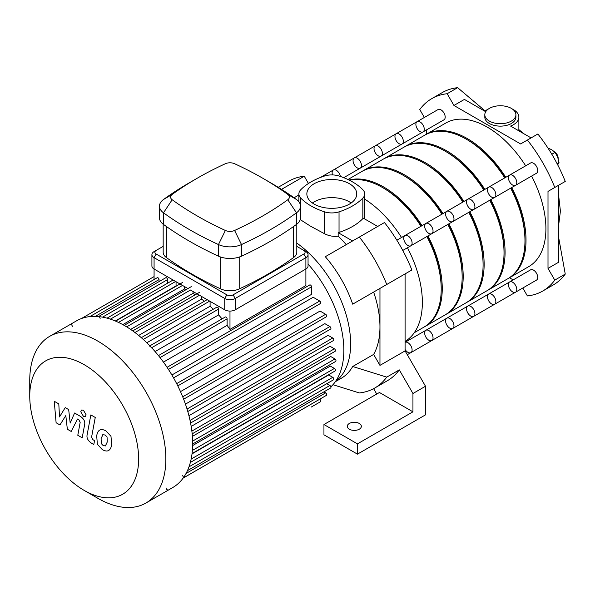 <?xml version="1.0" encoding="UTF-8"?>
<svg xmlns="http://www.w3.org/2000/svg" width="595" height="595" viewBox="0 0 595 595"><rect width="100%" height="100%" fill="white"/><g stroke="black" fill="none" stroke-linecap="round" stroke-linejoin="round"><path stroke-width="0.89" d="M522.812 288.01L527.386 295.931A111.049 64.111 -120 0 0 542.796 291A111.049 64.111 -120 0 0 554.778 280.119L548.002 268.375L548.002 191.397L554.778 187.485A111.049 64.111 -120 0 0 527.386 140.041L520.61 143.953L453.94 105.464L447.165 93.72A111.049 64.111 -120 0 0 431.754 98.658A111.049 64.111 -120 0 0 419.772 109.54L424.347 117.46M426.548 129.866L426.548 134.143M509.469 277.761L513.173 279.895M485.237 110.997L457.637 87.673A111.049 64.111 -120 0 0 455.346 87.986A111.049 64.111 -120 0 0 442.219 92.612L431.754 98.658M447.165 93.72L457.637 87.673M488.413 108.997A18.505 10.688 180 0 0 484.925 111.258L464.412 99.417L453.94 105.464M527.386 140.041L537.858 133.994A111.049 64.111 -120 0 1 540.148 136.947A111.049 64.111 -120 0 1 563.837 177.979A111.049 64.111 -120 0 1 565.25 181.438L554.778 187.485M548.002 268.375L558.467 262.328L558.467 185.35L548.002 191.397M554.778 280.119L565.25 274.072L558.467 236.438M489.373 121.083A15.544 8.977 180 0 1 484.813 114.738A15.544 8.977 180 0 1 487.067 110.082A15.544 8.977 180 0 1 504.545 106.088A15.544 8.977 180 0 1 515.91 114.738A15.544 8.977 180 0 1 506.315 123.031A15.544 8.977 180 0 1 489.373 121.083M515.91 114.738L515.91 117.156A15.544 8.977 180 0 1 500.365 126.133A15.544 8.977 180 0 1 484.813 117.156L484.813 114.738M518.862 129.576L518.49 130.64M512.31 108.997A18.505 10.688 180 0 1 518.87 117.156A18.505 10.688 180 0 1 510.57 126.066L531.075 137.906M542.796 291L553.268 284.953A111.049 64.111 -120 0 0 563.837 275.901A111.049 64.111 -120 0 0 565.25 274.072M557.656 164.927L559.01 162.48L557.656 157.073L555.083 152.357L551.766 149.739L547.958 148.058M557.061 163.61L559.01 162.48M551.81 154.246L555.083 152.357M558.147 158.746L558.147 158.136A5.184 2.99 -120 0 0 554.57 151.844M558.147 158.478A5.92 3.421 -120 0 0 554.83 152.097M349.339 429.211A7.036 4.061 180 0 1 347.279 426.34A7.036 4.061 180 0 1 354.308 422.279A7.036 4.061 180 0 1 361.344 426.34A7.036 4.061 180 0 1 357 430.088A7.036 4.061 180 0 1 349.339 429.211M323.948 424.525L379.439 392.492L412.945 411.829L357.454 443.87L357.454 454.141L323.948 434.804L323.948 424.525L357.454 443.87M412.945 411.829L412.945 393.503L425.507 386.244L425.507 414.856L357.454 454.141M412.945 393.503L399.305 369.882L386.743 377.133L352.686 366.513L373.63 354.427L379.96 365.389L405.091 350.886L405.091 273.908L352.686 304.157A85.881 49.578 -120 0 0 325.301 256.713L359.35 237.055A111.049 64.111 60 0 1 386.743 284.499L352.686 304.157M405.091 350.886L425.507 386.244M386.743 377.133A111.049 64.111 60 0 1 374.761 388.014L387.323 380.763A111.049 64.111 -120 0 0 399.305 369.882M373.615 388.647L376.732 394.046M359.35 237.055L384.474 222.545A111.049 64.111 60 0 1 411.866 269.989L386.743 284.499M298.876 194.996L294.056 197.771M278.215 187.306L288.843 181.163A111.049 64.111 60 0 1 304.253 176.232L308.448 183.498M304.253 176.232L281.509 189.359M346.238 244.627A85.881 49.578 -120 0 0 338.161 236.148L338.161 232.652L352.567 240.968M379.96 288.411L379.96 326.9A85.881 49.578 -120 0 0 373.63 292.071M377.699 226.464L363.292 218.142A14.808 8.546 0 0 1 362.838 218.648A62.044 35.819 0 0 1 339.038 232.392L339.038 211.842A14.808 8.546 180 0 1 324.565 211.842L324.565 233.753C329.013 235.984 333.542 236.78 338.161 236.148M338.161 232.652A14.808 8.546 0 0 0 339.038 232.392M296.801 243.072A85.881 49.578 60 0 1 346.565 316.19A85.881 49.578 60 0 1 335.587 381.35M300.23 219.592L310.337 226.078L324.565 233.753M335.335 381.715L341.233 378.308A85.881 49.578 -120 0 0 352.686 366.513M373.63 354.427A85.881 49.578 -120 0 0 379.96 326.9L379.96 365.389M374.761 388.014A111.049 64.111 60 0 1 359.35 392.953L332.947 384.712M364.534 218.863L364.728 193.918A14.808 8.546 180 0 0 362.838 189.738A62.044 35.819 0 0 0 339.038 176.001A14.808 8.546 180 0 0 324.565 176.001A62.044 35.819 0 0 0 300.765 189.738A14.808 8.546 180 0 0 298.876 193.918A14.808 8.546 180 0 0 300.765 198.098A62.044 35.819 0 0 0 324.565 211.842M364.728 199.117A85.881 49.578 60 0 1 401.513 237.502M407.434 247.758A85.881 49.578 60 0 1 405.091 341.433M364.728 193.918A14.808 8.546 180 0 1 362.838 198.098L362.838 218.648M339.038 211.842A62.044 35.819 0 0 0 362.838 198.098M351.184 202.984A24.945 14.406 0 0 0 312.412 202.984M314.16 204.107A24.945 14.406 180 0 1 306.849 193.918A24.945 14.406 180 0 1 331.802 179.519A24.945 14.406 180 0 1 356.747 193.918A24.945 14.406 180 0 1 341.351 207.224A24.945 14.406 180 0 1 314.16 204.107M412.097 243.065A5.92 3.421 60 0 1 410.87 245.78A5.92 3.421 60 0 1 407.91 245.482A5.92 3.421 60 0 1 404.042 240.268A5.92 3.421 60 0 1 404.95 235.523A5.92 3.421 60 0 1 409.509 237.108A5.92 3.421 60 0 1 412.097 243.065M509.647 281.933A5.92 3.421 60 0 1 515.567 285.347A5.92 3.421 60 0 1 515.567 292.19L536.504 280.096A5.92 3.421 60 0 0 536.504 273.261A5.92 3.421 60 0 0 530.584 269.84L509.647 281.933A5.92 3.421 60 0 1 515.567 285.347A5.92 3.421 60 0 1 515.567 292.19A5.92 3.421 60 0 1 511.001 290.598A5.92 3.421 60 0 1 508.42 284.641A5.92 3.421 60 0 1 509.647 281.933L488.703 294.019A5.92 3.421 60 0 1 494.631 297.441A5.92 3.421 60 0 1 494.631 304.276A5.92 3.421 60 0 1 490.064 302.691A5.92 3.421 60 0 1 487.476 296.734A5.92 3.421 60 0 1 488.703 294.019L467.767 306.105A5.92 3.421 60 0 1 473.687 309.526A5.92 3.421 60 0 1 473.687 316.369A5.92 3.421 60 0 1 469.128 314.777A5.92 3.421 60 0 1 466.539 308.82A5.92 3.421 60 0 1 467.767 306.105L446.83 318.199A5.92 3.421 60 0 1 452.75 321.62A5.92 3.421 60 0 1 452.75 328.455A5.92 3.421 60 0 1 448.184 326.871A5.92 3.421 60 0 1 445.603 320.906A5.92 3.421 60 0 1 446.83 318.199L425.886 330.284A5.92 3.421 60 0 1 431.814 333.706A5.92 3.421 60 0 1 431.814 340.548A5.92 3.421 60 0 1 427.247 338.957A5.92 3.421 60 0 1 424.659 332.999A5.92 3.421 60 0 1 425.886 330.284L405.091 342.296A5.92 3.421 60 0 1 410.937 345.918A5.92 3.421 60 0 1 410.87 352.634A5.92 3.421 60 0 1 405.091 349.451M84.193 490.414L97.803 498.268A96.241 55.566 -120 0 0 145.924 503.035L172.729 487.558A96.241 55.566 -120 0 0 192.661 443.506A96.241 55.566 -120 0 0 150.647 346.647A96.241 55.566 -120 0 0 76.487 320.869L49.682 336.339A96.241 55.566 -120 0 0 29.75 380.398L29.75 396.114A76.993 44.454 -120 0 0 84.193 490.414A76.993 44.454 -120 0 0 138.635 458.976A76.993 44.454 -120 0 0 84.193 364.683A76.993 44.454 -120 0 0 29.75 396.114M145.924 503.035A96.241 55.566 -120 0 0 165.856 458.976A96.241 55.566 -120 0 0 123.849 362.124A96.241 55.566 -120 0 0 49.682 336.339M166.094 487.952A1.48 0.855 -120 0 0 166.741 489.44A1.48 0.855 -120 0 0 167.879 489.841M183.067 478.112A1.48 0.855 -120 0 0 183.297 476.93A1.48 0.855 -120 0 0 182.33 475.621M151.175 348.008A1.48 0.855 -120 0 0 150.528 346.521A1.48 0.855 -120 0 0 149.382 346.126M100.131 318.541A1.48 0.855 -120 0 0 99.484 317.053A1.48 0.855 -120 0 0 98.346 316.659M72.092 323.925A1.48 0.855 -120 0 0 71.861 325.115A1.48 0.855 -120 0 0 72.828 326.417M296.801 246.367L303.792 250.406A4.44 2.566 180 0 1 303.792 254.035L233.121 294.837A4.44 2.566 180 0 1 226.844 294.837L156.173 254.035A4.44 2.566 180 0 1 156.173 250.406L154.075 251.618A7.4 4.277 0 0 0 151.911 254.638A7.4 4.277 0 0 0 154.075 257.657L224.746 298.459A7.4 4.277 0 0 0 235.218 298.459L305.889 257.657L305.889 285.57L229.982 329.399L229.982 311.081M154.075 279.546L154.075 257.657L156.173 254.035M229.982 329.399A88.841 51.289 -120 0 0 227.104 325.361L227.104 318.883A1.48 0.855 -120 0 0 226.457 317.395A1.48 0.855 -120 0 0 225.319 316.994L158.463 355.594M159.051 281.606L159.051 279.591A1.48 0.855 -120 0 0 158.404 278.103A1.48 0.855 -120 0 0 157.266 277.709L89.934 316.577M167.559 283.227L167.559 279.613A1.48 0.855 -120 0 0 166.912 278.125A1.48 0.855 -120 0 0 165.767 277.731L98.495 316.57M176.432 286.017A88.841 51.289 -120 0 0 176.06 285.912L176.06 281.718M186.079 289.639A88.841 51.289 -120 0 0 184.569 288.954L184.569 286.626M195.324 294.748A88.841 51.289 -120 0 0 193.078 293.365L193.078 291.543M204.353 301.271A88.841 51.289 -120 0 0 201.586 299.107L201.586 296.451M213.241 309.259A88.841 51.289 -120 0 0 210.087 306.239L210.087 301.36M222.039 318.89A88.841 51.289 -120 0 0 218.596 314.896L218.596 309.08A1.48 0.855 -120 0 0 217.949 307.593A1.48 0.855 -120 0 0 216.811 307.199L149.873 345.844M210.087 306.239L146.824 342.765M201.586 299.107L138.657 335.439M193.078 293.365L130.632 329.422M184.569 288.954L122.801 324.617M176.06 285.912L115.296 320.995M218.596 314.896L155.094 351.556M227.104 325.361L163.446 362.11M168.452 369.436L311.512 286.835L311.512 294.384L171.888 374.991M173.554 377.877L313.178 297.262L319.708 301.033A1.48 0.855 60 0 1 320.683 302.334A1.48 0.855 60 0 1 320.452 303.524L177.786 385.887M180.486 391.629L320.05 311.051L325.658 314.286A1.48 0.855 60 0 1 326.625 315.595A1.48 0.855 60 0 1 326.402 316.778L183.639 399.2M185.447 404.139L324.863 323.65L329.89 326.558A1.48 0.855 60 0 1 330.857 327.86A1.48 0.855 60 0 1 330.634 329.05L187.789 411.517M188.927 415.697L328.105 335.342L332.746 338.027A1.48 0.855 60 0 1 333.713 339.329A1.48 0.855 60 0 1 333.483 340.519L190.579 423.023M191.188 426.429L330.024 346.275L334.397 348.804A1.48 0.855 60 0 1 335.364 350.105A1.48 0.855 60 0 1 335.141 351.295L192.17 433.837M192.393 436.395L330.746 356.517L334.94 358.941A1.48 0.855 60 0 1 335.907 360.243A1.48 0.855 60 0 1 335.684 361.433L192.654 444.004M330.872 386.832A88.841 51.289 -120 0 0 343.843 350.172A88.841 51.289 -120 0 0 308.054 264.039M192.631 445.573L330.307 366.089L334.397 368.446A1.48 0.855 -120 0 1 335.364 369.755A1.48 0.855 -120 0 1 335.141 370.938L192.059 453.546M192.021 453.881L328.693 374.976L332.746 377.319A1.48 0.855 -120 0 1 333.713 378.621A1.48 0.855 -120 0 1 333.483 379.811L190.355 462.441M311.222 407.084A1.48 0.855 60 0 1 311.207 407.084L320.452 401.751A1.48 0.855 -120 0 0 320.683 400.561A1.48 0.855 -120 0 0 319.708 399.26L319.679 399.245M183.163 478.06L326.402 395.363A1.48 0.855 -120 0 0 326.625 394.173A1.48 0.855 -120 0 0 325.658 392.871L323.911 391.86M187.447 470.652L330.634 387.985A1.48 0.855 -120 0 0 330.857 386.795A1.48 0.855 -120 0 0 329.89 385.493L326.767 383.686M311.512 286.835A1.48 0.855 -120 0 0 310.873 285.347A1.48 0.855 -120 0 0 309.727 284.953L167.069 367.316M59.961 424.964L65.807 415.533L67.347 429.233L71.199 431.457L77.543 419.021L78.912 419.81L80.169 422.368L77.796 435.272L82.199 437.816L84.631 424.607C85.286 421.587 83.888 418.843 80.437 416.374L74.598 413.012L70.188 423.075L68.678 409.598L65.234 407.605L59.522 416.916L58.793 403.893L54.249 401.268L56.108 422.74L59.961 424.964M102.957 434.633L101.105 438.5L101.284 443.58L103.173 445.566L105.389 445.945L107.241 442.04L107.055 436.998L105.137 434.997L102.734 434.737M100.034 429.969C98.272 430.713 97.163 432.706 96.702 435.957L97.364 444.287L102.4 449.701C105.017 451.047 106.988 451.345 108.312 450.608C110.068 449.872 111.183 447.864 111.652 444.584L110.982 436.291L105.91 430.854C103.299 429.523 101.343 429.226 100.034 429.969L99.558 430.207M108.312 450.608L108.788 450.37M90.842 414.916L87.13 434.819C86.468 437.831 87.859 440.575 91.303 443.059L93.809 444.51L94.538 440.62L92.842 439.638L91.593 437.08L95.252 417.459L90.842 414.916M83.441 416.381L85.338 416.567L86.119 414.841L83.441 410.208L81.552 410.022L80.771 411.755L83.441 416.381M303.792 254.035L305.889 257.657A7.4 4.277 0 0 0 308.054 254.638A7.4 4.277 0 0 0 305.889 251.618L303.792 250.406M156.173 250.406L163.171 246.367M151.911 254.638L151.911 266.002A7.4 4.277 0 0 0 154.075 269.022L187.931 288.568M296.801 224.174L296.801 252.221A14.808 8.546 180 0 1 293.58 257.538A339.157 195.814 180 0 1 239.197 288.939A14.808 8.546 180 0 1 220.767 288.939A339.157 195.814 180 0 1 166.384 257.538A14.808 8.546 180 0 1 163.171 252.221L163.171 224.174M172.178 194.431A331.757 191.538 180 0 1 197.265 178.203A331.757 191.538 180 0 1 225.379 163.722A7.4 4.277 180 0 1 234.594 163.722A331.757 191.538 180 0 1 262.707 178.203A331.757 191.538 180 0 1 287.787 194.431A7.4 4.277 180 0 1 287.787 199.749A331.757 191.538 180 0 1 234.594 230.466A7.4 4.277 180 0 1 225.379 230.466A331.757 191.538 180 0 1 172.178 199.749A7.4 4.277 180 0 1 172.178 194.431L163.491 199.511A18.505 10.688 0 0 0 159.467 206.16A18.505 10.688 0 0 0 163.491 212.809A342.861 197.949 0 0 0 218.462 244.552A18.505 10.688 0 0 0 241.503 244.552A342.861 197.949 0 0 0 296.481 212.809A18.505 10.688 0 0 0 300.497 206.16A18.505 10.688 0 0 0 296.481 199.511A342.861 197.949 0 0 0 270.554 182.739L262.707 178.203M197.265 178.203L189.411 182.739A342.861 197.949 0 0 0 163.491 199.511M159.467 206.16L159.467 217.763A18.505 10.688 0 0 0 163.491 224.419A342.861 197.949 0 0 0 218.462 256.155A18.505 10.688 0 0 0 241.503 256.155A342.861 197.949 0 0 0 296.481 224.419A18.505 10.688 0 0 0 300.497 217.763L300.497 206.16M226.844 294.837L224.746 298.459L224.746 309.824L190.459 290.033L126.668 326.856M224.746 309.824A7.4 4.277 0 0 0 235.218 309.824L305.889 269.022A7.4 4.277 0 0 0 308.054 266.002L308.054 254.638M512.607 185.038A5.92 3.421 60 0 1 508.74 179.816A5.92 3.421 60 0 1 509.647 175.071A5.92 3.421 60 0 1 515.567 178.493A5.92 3.421 60 0 1 515.567 185.335A5.92 3.421 60 0 1 512.607 185.038M515.567 185.335A5.92 3.421 60 0 0 515.567 178.493A5.92 3.421 60 0 0 509.647 175.071L530.584 162.985A5.92 3.421 60 0 1 536.504 166.407A5.92 3.421 60 0 1 536.504 173.242L494.631 197.421A5.92 3.421 60 0 1 491.671 197.131A5.92 3.421 60 0 1 487.796 191.91A5.92 3.421 60 0 1 488.703 187.165A5.92 3.421 60 0 1 494.631 190.579A5.92 3.421 60 0 1 494.631 197.421L473.687 209.507A5.92 3.421 60 0 1 470.727 209.217A5.92 3.421 60 0 1 466.859 203.996A5.92 3.421 60 0 1 467.767 199.251A5.92 3.421 60 0 1 473.687 202.672A5.92 3.421 60 0 1 473.687 209.507L452.75 221.6A5.92 3.421 60 0 1 449.79 221.303A5.92 3.421 60 0 1 445.923 216.089A5.92 3.421 60 0 1 446.83 211.344A5.92 3.421 60 0 1 452.75 214.758A5.92 3.421 60 0 1 452.75 221.6L431.814 233.686A5.92 3.421 60 0 1 428.846 233.396A5.92 3.421 60 0 1 424.979 228.175A5.92 3.421 60 0 1 425.886 223.43A5.92 3.421 60 0 1 431.814 226.851A5.92 3.421 60 0 1 431.814 233.686L402.77 250.458M423.03 131.904L443.967 119.818A5.92 3.421 60 0 0 445.194 117.103A5.92 3.421 60 0 0 442.606 111.146A5.92 3.421 60 0 0 438.046 109.554L417.102 121.648A5.92 3.421 60 0 1 421.669 123.232A5.92 3.421 60 0 1 424.257 129.189A5.92 3.421 60 0 1 423.03 131.904A5.92 3.421 60 0 1 417.102 128.483A5.92 3.421 60 0 1 417.102 121.648A5.92 3.421 60 0 1 421.669 123.232A5.92 3.421 60 0 1 424.257 129.189A5.92 3.421 60 0 1 423.03 131.904L402.086 143.99A5.92 3.421 60 0 1 396.166 140.576A5.92 3.421 60 0 1 396.166 133.734A5.92 3.421 60 0 1 400.732 135.325A5.92 3.421 60 0 1 403.313 141.283A5.92 3.421 60 0 1 402.086 143.99L381.15 156.083A5.92 3.421 60 0 1 375.229 152.662A5.92 3.421 60 0 1 375.229 145.827A5.92 3.421 60 0 1 379.788 147.411A5.92 3.421 60 0 1 382.377 153.369A5.92 3.421 60 0 1 381.15 156.083L360.213 168.169A5.92 3.421 60 0 1 354.285 164.756A5.92 3.421 60 0 1 354.285 157.913A5.92 3.421 60 0 1 358.852 159.497A5.92 3.421 60 0 1 361.433 165.462A5.92 3.421 60 0 1 360.213 168.169L343.739 177.682M508.316 278.415A82.913 47.875 -120 0 0 508.844 278.118A82.913 47.875 -120 0 0 526.017 240.164A82.913 47.875 -120 0 0 511.7 187.566M505.772 177.31A82.913 47.875 -120 0 0 425.923 134.507A82.913 47.875 -120 0 0 425.403 134.812M508.844 278.118L528.732 266.634A82.913 47.875 -120 0 0 545.905 228.681A82.913 47.875 -120 0 0 531.588 176.083M525.668 165.827A82.913 47.875 -120 0 0 445.819 123.024L425.923 134.507M524.961 240.157A81.433 47.02 -120 0 0 524.969 239.554A81.433 47.02 -120 0 0 510.956 187.998M505.029 177.734A81.433 47.02 -120 0 0 466.867 139.52M487.372 290.509A82.913 47.875 -120 0 0 487.9 290.211A82.913 47.875 -120 0 0 505.073 252.25A82.913 47.875 -120 0 0 490.756 199.652M484.836 189.396A82.913 47.875 -120 0 0 404.987 146.593A82.913 47.875 -120 0 0 404.466 146.906M487.9 290.211L507.795 278.728A82.913 47.875 -120 0 0 524.969 240.767A82.913 47.875 -120 0 0 510.651 188.169M504.731 177.912A82.913 47.875 -120 0 0 424.882 135.11L404.987 146.593M504.024 252.25A81.433 47.02 -120 0 0 504.024 251.648A81.433 47.02 -120 0 0 490.012 200.084M484.092 189.827A81.433 47.02 -120 0 0 445.923 151.613M509.647 175.071L488.703 187.165A5.92 3.421 60 0 1 494.631 190.579A5.92 3.421 60 0 1 494.631 197.421M488.703 294.019A5.92 3.421 60 0 1 494.631 297.441A5.92 3.421 60 0 1 494.631 304.276L407.292 354.702M417.102 121.648L396.166 133.734A5.92 3.421 60 0 1 400.732 135.325A5.92 3.421 60 0 1 403.313 141.283A5.92 3.421 60 0 1 402.086 143.99M466.435 302.595A82.913 47.875 -120 0 0 466.963 302.297A82.913 47.875 -120 0 0 484.137 264.344A82.913 47.875 -120 0 0 469.819 211.746M463.899 201.489A82.913 47.875 -120 0 0 384.05 158.687A82.913 47.875 -120 0 0 383.53 158.991M466.963 302.297L486.851 290.814A82.913 47.875 -120 0 0 504.024 252.853A82.913 47.875 -120 0 0 489.707 200.262M483.787 189.998A82.913 47.875 -120 0 0 403.938 147.196L384.05 158.687M483.088 264.336A81.433 47.02 -120 0 0 483.088 263.734A81.433 47.02 -120 0 0 469.076 212.177M463.155 201.913A81.433 47.02 -120 0 0 424.986 163.699M488.703 187.165L467.767 199.251A5.92 3.421 60 0 1 473.687 202.672A5.92 3.421 60 0 1 473.687 209.507M467.767 306.105A5.92 3.421 60 0 1 473.687 309.526A5.92 3.421 60 0 1 473.687 316.369M396.166 133.734L375.229 145.827A5.92 3.421 60 0 1 379.788 147.411A5.92 3.421 60 0 1 382.377 153.369A5.92 3.421 60 0 1 381.15 156.083M445.499 314.681A82.913 47.875 -120 0 0 446.019 314.391A82.913 47.875 -120 0 0 463.193 276.43A82.913 47.875 -120 0 0 448.875 223.832M442.955 213.575A82.913 47.875 -120 0 0 363.106 170.772A82.913 47.875 -120 0 0 362.586 171.077M446.019 314.391L465.915 302.9A82.913 47.875 -120 0 0 483.088 264.946A82.913 47.875 -120 0 0 468.771 212.348M462.851 202.092A82.913 47.875 -120 0 0 383.002 159.289L363.106 170.772M462.144 276.43A81.433 47.02 -120 0 0 462.151 275.827A81.433 47.02 -120 0 0 448.139 224.263M442.211 214.007A81.433 47.02 -120 0 0 404.042 175.793M467.767 199.251L446.83 211.344A5.92 3.421 60 0 1 452.75 214.758A5.92 3.421 60 0 1 452.75 221.6M446.83 318.199A5.92 3.421 60 0 1 452.75 321.62A5.92 3.421 60 0 1 452.75 328.455M332.493 174.915A5.92 3.421 60 0 1 333.349 170.006A5.92 3.421 60 0 1 337.484 171.167A5.92 3.421 60 0 1 340.399 176.455A5.92 3.421 60 0 0 337.484 171.167A5.92 3.421 60 0 0 333.349 170.006L320.422 177.466M375.229 145.827L354.285 157.913A5.92 3.421 60 0 1 358.852 159.497A5.92 3.421 60 0 1 361.433 165.462A5.92 3.421 60 0 1 360.213 168.169M424.555 326.774A82.913 47.875 -120 0 0 425.083 326.476A82.913 47.875 -120 0 0 442.256 288.523A82.913 47.875 -120 0 0 427.939 235.925M422.019 225.669A82.913 47.875 -120 0 0 349.049 180.032M425.083 326.476L444.978 314.993A82.913 47.875 -120 0 0 462.151 277.032A82.913 47.875 -120 0 0 447.834 224.441M441.906 214.178A82.913 47.875 -120 0 0 362.058 171.375L347.971 179.512M441.207 288.516A81.433 47.02 -120 0 0 441.207 287.913A81.433 47.02 -120 0 0 427.195 236.349M421.275 226.093A81.433 47.02 -120 0 0 383.106 187.879M446.83 211.344L404.95 235.523A5.92 3.421 60 0 1 410.87 238.937A5.92 3.421 60 0 1 410.87 245.78M425.886 223.43A5.92 3.421 60 0 1 431.814 226.851A5.92 3.421 60 0 1 431.814 233.686M405.091 342.304A5.92 3.421 60 0 1 410.937 345.918A5.92 3.421 60 0 1 410.87 352.634M425.886 330.284A5.92 3.421 60 0 1 431.814 333.706A5.92 3.421 60 0 1 431.814 340.548M414.276 332.717L424.034 327.079A82.913 47.875 -120 0 0 441.207 289.125A82.913 47.875 -120 0 0 426.89 236.527M420.97 226.271A82.913 47.875 -120 0 0 349.533 180.27M300.765 220.009L300.765 198.098M143.291 339.44L209.671 301.122M134.953 332.523L199.511 295.254M118.457 322.401L182.494 285.429M110.38 319.158L175.644 281.472M102.563 317.142L167.559 279.613M95.341 316.376L159.051 279.591M176.648 383.626L319.708 301.033M182.702 396.828L325.658 314.286M187.053 409.025L329.89 326.558M190.043 420.412L332.746 338.027M191.865 431.092L334.397 348.804M192.624 441.103L334.94 358.941M183.119 478.12L319.708 399.26M186.049 473.479L325.658 392.871M188.987 466.844L329.89 385.493M191.151 459.065L332.746 377.319M192.378 450.445L334.397 368.446M89.852 316.585L154.075 279.509M160.048 357.595L227.104 318.883M151.658 347.725L218.596 309.08M233.121 294.837L235.218 298.459L235.218 309.824M163.491 224.419L163.491 212.809L172.178 199.749M218.462 256.155L218.462 244.552L225.379 230.466M287.787 194.431L296.481 199.511M241.503 256.155L241.503 244.552L234.594 230.466M287.787 199.749L296.481 212.809L296.481 224.419M220.767 257.062L220.767 288.939M239.197 288.939L239.197 257.062M293.58 226.494L293.58 257.538M166.384 257.538L166.384 226.494M518.87 117.156L518.87 129.606L523.66 133.63M558.467 193.918L560.408 211.136L558.467 226.65M298.876 201.779L298.876 193.918M404.95 235.523L396.85 240.194M141.298 337.67L207.142 299.657M132.737 330.887L199.794 292.167M124.169 325.383L191.292 286.634M182.784 282.35L115.609 321.129M173.115 280.014L107.048 318.154M154.075 276.593L81.366 318.57M515.567 292.19L494.631 304.276M354.285 157.913L333.349 170.006"/></g></svg>
